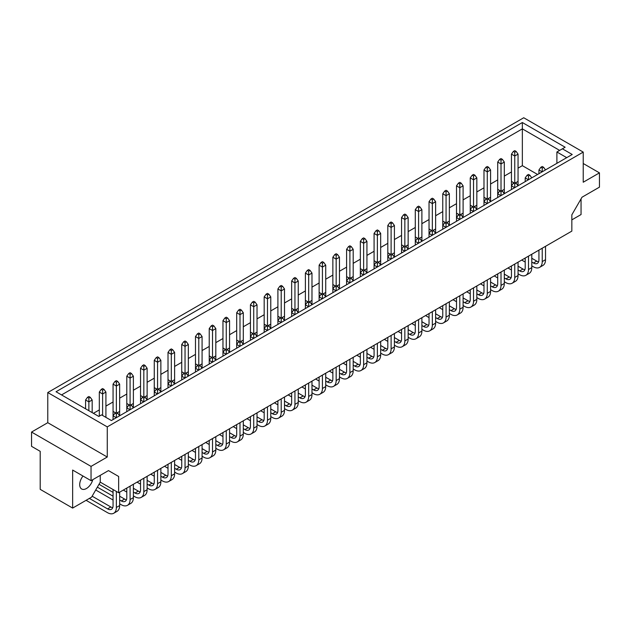 <?xml version="1.0" encoding="UTF-8"?>
<svg xmlns="http://www.w3.org/2000/svg" width="631" height="631" viewBox="0 0 631 631"><rect width="100%" height="100%" fill="white"/><g stroke="black" fill="none" stroke-linecap="round" stroke-linejoin="round"><path stroke-width="0.95" d="M83 476.042A9.52 5.498 120 0 0 81.675 488.993A9.52 5.498 120 0 0 86.431 488.52A9.52 5.498 120 0 0 92.781 479.67M518.051 185.759L518.051 154.114L516.126 151.416L514.754 150.628L513.382 151.416L514.754 152.213L516.126 151.416M515.574 182.824L518.051 181.397M514.683 187.699L511.457 185.837L511.457 181.397L513.934 182.824M504.311 193.685L504.311 162.049L502.394 159.351L501.014 158.555L499.642 159.351L501.014 160.14L502.394 159.351M501.842 190.759L504.311 189.324M500.943 195.634L497.717 193.772L497.717 189.324L500.194 190.759M487.211 203.568L483.985 201.707L483.985 197.258L486.462 198.686M488.102 198.686L490.579 197.258L490.579 169.976L488.654 167.278L487.282 166.489L485.902 167.278L487.282 168.075L488.654 167.278M490.579 201.62L490.579 197.258M473.471 211.495L470.245 209.634L470.245 205.193L472.722 206.621M474.362 206.621L476.839 205.193L476.839 177.91L474.914 175.213L473.542 174.416L472.169 175.213L473.542 176.002L474.914 175.213M476.839 209.555L476.839 205.193M459.731 219.43L456.505 217.569L456.505 213.12L458.982 214.548M460.622 214.548L463.099 213.12L463.099 185.837L461.174 183.14L459.802 182.351L458.429 183.14L459.802 183.936L461.174 183.14M463.099 217.482L463.099 213.12M445.991 227.357L442.765 225.496L442.765 221.055L445.241 222.483M446.89 222.483L449.359 221.055L449.359 193.772L447.442 191.075L446.062 190.278L444.689 191.075L446.062 191.871L447.442 191.075M449.359 225.417L449.359 221.055M432.259 235.292L429.033 233.431L429.033 228.982L431.509 230.418M433.15 230.418L435.627 228.982L435.627 201.707L433.702 199.01L432.33 198.213L430.957 199.01L432.33 199.798L433.702 199.01M435.627 233.344L435.627 228.982M418.519 243.227L415.293 241.357L415.293 236.917L417.769 238.344M419.41 238.344L421.887 236.917L421.887 209.634L419.962 206.936L418.59 206.148L417.217 206.936L418.59 207.733L419.962 206.936M421.887 241.279L421.887 236.917M404.779 251.154L401.553 249.292L401.553 244.844L404.029 246.279M405.67 246.279L408.147 244.844L408.147 217.569L406.222 214.871L404.85 214.075L403.477 214.871L404.85 215.66L406.222 214.871M408.147 249.206L408.147 244.844M391.039 259.089L387.813 257.227L387.813 252.779L390.289 254.206M391.938 254.206L394.407 252.779L394.407 225.496L392.49 222.798L391.11 222.009L389.737 222.798L391.11 223.595L392.49 222.798M394.407 257.14L394.407 252.779M377.306 267.016L374.08 265.154L374.08 260.713L376.557 262.141M378.198 262.141L380.674 260.713L380.674 233.431L378.75 230.733L377.377 229.936L376.005 230.733L377.377 231.53L378.75 230.733M380.674 265.075L380.674 260.713M363.566 274.95L360.34 273.089L360.34 268.64L362.817 270.068M364.458 270.068L366.934 268.64L366.934 241.357L365.01 238.668L363.637 237.871L362.265 238.668L363.637 239.457L365.01 238.668M366.934 273.002L366.934 268.64M349.826 282.877L346.6 281.016L346.6 276.575L349.077 278.003M350.718 278.003L353.194 276.575L353.194 249.292L351.27 246.595L349.897 245.806L348.525 246.595L349.897 247.391L351.27 246.595M353.194 280.937L353.194 276.575M336.086 290.812L332.86 288.951L332.86 284.502L335.337 285.938M336.986 285.938L339.454 284.502L339.454 257.227L337.538 254.53L336.157 253.733L334.785 254.53L336.157 255.318L337.538 254.53M339.454 288.864L339.454 284.502M322.354 298.747L319.128 296.885L319.128 292.437L321.605 293.865M323.246 293.865L325.722 292.437L325.722 265.154L323.798 262.457L322.425 261.668L321.053 262.457L322.425 263.253L323.798 262.457M325.722 296.799L325.722 292.437M308.614 306.674L305.388 304.812L305.388 300.372L307.865 301.799M309.505 301.799L311.982 300.372L311.982 273.089L310.058 270.391L308.685 269.595L307.313 270.391L308.685 271.18L310.058 270.391M311.982 304.734L311.982 300.372M294.874 314.609L291.648 312.747L291.648 308.299L294.125 309.726M295.765 309.726L298.242 308.299L298.242 281.016L296.318 278.318L294.945 277.53L293.573 278.318L294.945 279.115L296.318 278.318M298.242 312.66L298.242 308.299M281.134 322.536L277.908 320.674L277.908 316.234L280.385 317.661M282.033 317.661L284.51 316.234L284.51 288.951L282.585 286.253L281.205 285.464L279.833 286.253L281.205 287.05L282.585 286.253M284.51 320.595L284.51 316.234M267.402 330.47L264.176 328.609L264.176 324.16L266.653 325.596M268.293 325.596L270.77 324.16L270.77 296.885L268.845 294.188L267.473 293.391L266.101 294.188L267.473 294.977L268.845 294.188M270.77 328.522L270.77 324.16M253.662 338.405L250.436 336.536L250.436 332.095L252.913 333.523M254.553 333.523L257.03 332.095L257.03 304.812L255.105 302.115L253.733 301.326L252.361 302.115L253.733 302.912L255.105 302.115M257.03 336.457L257.03 332.095M239.922 346.332L236.696 344.471L236.696 340.03L239.173 341.458M240.813 341.458L243.29 340.03L243.29 312.747L241.365 310.05L239.993 309.253L238.621 310.05L239.993 310.838L241.365 310.05M243.29 344.392L243.29 340.03M226.182 354.267L222.964 352.406L222.964 347.957L225.433 349.385M227.081 349.385L229.558 347.957L229.558 320.674L227.633 317.977L226.261 317.188L224.881 317.977L226.261 318.773L227.633 317.977M229.558 352.319L229.558 347.957M212.45 362.194L209.224 360.333L209.224 355.892L211.7 357.32M213.341 357.32L215.818 355.892L215.818 328.609L213.893 325.911L212.521 325.115L211.148 325.911L212.521 326.708L213.893 325.911M215.818 360.254L215.818 355.892M198.71 370.129L195.484 368.267L195.484 363.819L197.96 365.254M199.601 365.254L202.078 363.819L202.078 336.536L200.153 333.846L198.781 333.05L197.408 333.846L198.781 334.635L200.153 333.846M202.078 368.181L202.078 363.819M184.97 378.056L181.744 376.194L181.744 371.754L184.22 373.181M185.861 373.181L188.338 371.754L188.338 344.471L186.413 341.773L185.041 340.985L183.668 341.773L185.041 342.57L186.413 341.773M188.338 376.115L188.338 371.754M171.23 385.991L168.012 384.129L168.012 379.681L170.48 381.116M172.129 381.116L174.606 379.681L174.606 352.406L172.681 349.708L171.309 348.911L169.928 349.708L171.309 350.497L172.681 349.708M174.606 384.042L174.606 379.681M157.498 393.925L154.272 392.064L154.272 387.615L156.748 389.043M158.389 389.043L160.866 387.615L160.866 360.333L158.941 357.635L157.569 356.846L156.196 357.635L157.569 358.432L158.941 357.635M160.866 391.977L160.866 387.615M143.758 401.852L140.532 399.991L140.532 395.55L143.008 396.978M144.649 396.978L147.126 395.55L147.126 368.267L145.201 365.57L143.829 364.773L142.456 365.57L143.829 366.359L145.201 365.57M147.126 399.912L147.126 395.55M130.018 409.787L126.792 407.926L126.792 403.477L129.268 404.905M130.909 404.905L133.386 403.477L133.386 376.194L131.461 373.505L130.089 372.708L128.716 373.505L130.089 374.293L131.461 373.505M133.386 407.839L133.386 403.477M116.278 417.714L113.059 415.853L113.059 411.412L115.528 412.84M117.177 412.84L119.653 411.412L119.653 384.129L117.729 381.432L116.356 380.643L114.976 381.432L116.356 382.228L117.729 381.432M119.653 415.774L119.653 411.412M56.033 391.741L522.35 122.524L565.139 147.228L562.395 148.813L572.214 154.485L111.403 420.538L101.575 414.867L98.83 416.452L56.033 391.741M523.738 117.752L47.775 392.545L107.262 426.887L583.225 152.095L523.738 117.752M91.038 466.396L107.262 457.033L47.775 422.691L31.55 432.054L91.038 466.396L91.038 480.672L72.644 470.056L72.644 508.081L91.598 497.133L100.25 482.147L118.652 492.764L571.836 231.12L571.836 214.824L582.003 197.219L599.45 187.147L599.45 172.87L583.225 163.5M72.644 508.081L40.203 489.356L40.203 451.331L31.55 446.33L31.55 432.054M571.836 219.872L581.056 214.548L581.056 198.86M583.225 152.095L583.225 182.233L599.45 172.87M107.262 457.033L107.262 426.887M118.652 492.764L118.652 476.476L108.485 470.6L91.038 480.672M47.775 422.691L47.775 392.545M108.485 470.6L118.652 476.476M100.25 482.147L100.25 475.356M537.596 174.471L522.35 165.669L522.35 128.866L61.53 394.919M522.35 165.669L518.051 168.146M511.457 171.955L504.311 176.081M497.717 179.89L490.579 184.015M483.985 187.817L476.839 191.942M470.245 195.752L463.099 199.877M456.505 203.679L449.359 207.804M442.765 211.614L435.627 215.739M429.033 219.549L421.887 223.674M415.293 227.475L408.147 231.601M401.553 235.41L394.407 239.535M387.813 243.337L380.674 247.462M374.08 251.272L366.934 255.397M360.34 259.207L353.194 263.332M346.6 267.134L339.454 271.259M332.86 275.069L325.722 279.194M319.128 282.996L311.982 287.121M305.388 290.93L298.242 295.056M291.648 298.865L284.51 302.983M277.908 306.792L270.77 310.917M264.176 314.727L257.03 318.852M250.436 322.654L243.29 326.779M236.696 330.589L229.558 334.714M222.964 338.516L215.818 342.641M209.224 346.451L202.078 350.576M195.484 354.385L188.338 358.511M181.744 362.312L174.606 366.437M168.012 370.247L160.866 374.372M154.272 378.174L147.126 382.299M140.532 386.109L133.386 390.234M126.792 394.044L119.653 398.161M113.059 401.971L105.913 406.096M99.319 409.905L93.404 413.321M559.65 150.399L522.35 128.866L522.35 122.524M556.897 163.326L556.897 151.984L562.395 148.813M566.725 157.655L556.897 151.984M545.484 169.92L543.606 167.278L542.234 166.489L540.854 167.278L542.234 168.075L543.606 167.278M542.234 168.075L542.234 171.798M542.155 171.837L538.937 169.976L540.854 167.278M538.937 169.976L538.937 173.699M538.937 250.113L538.937 259.846A7.769 4.488 60 0 1 537.328 263.403A7.769 4.488 60 0 1 533.44 263.017L531.791 262.062M538.606 261.81A7.769 4.488 60 0 1 536.736 261.116L531.791 258.26M521.719 260.059L525.197 262.062M531.791 265.872L533.305 266.747A12.628 7.288 -120 0 0 539.615 267.37A12.628 7.288 -120 0 0 542.234 261.589L542.234 248.212M539.615 267.37L542.912 265.462A12.628 7.288 -120 0 0 545.531 259.688L545.531 246.311M514.754 152.213L514.754 156.015L518.051 154.114M518.012 185.782L516.126 183.14L514.754 182.351L514.754 156.015L511.457 154.114L513.382 151.416M511.457 154.114L511.457 181.397M511.457 189.56L511.457 185.837L513.382 183.14L514.754 183.936L516.126 183.14M514.754 183.936L514.754 187.659M513.382 183.14L514.754 182.351M511.457 265.974L511.457 275.708A7.769 4.488 60 0 1 509.848 279.265A7.769 4.488 60 0 1 505.959 278.878L504.311 277.924M511.134 277.679A7.769 4.488 60 0 1 509.256 276.977L504.311 274.122M494.239 275.921L497.717 277.924M504.311 281.734L505.825 282.609A12.628 7.288 -120 0 0 512.143 283.232A12.628 7.288 -120 0 0 514.754 277.451L514.754 264.073M512.143 283.232L515.44 281.331A12.628 7.288 -120 0 0 518.051 275.55L518.051 262.173M487.282 168.075L487.282 171.884L490.579 169.976M490.532 201.644L488.654 199.01L487.282 198.213L487.282 171.884L483.985 169.976L485.902 167.278M483.985 169.976L483.985 197.258M531.752 177.847L529.866 175.213L528.494 174.416L527.122 175.213L528.494 176.002L529.866 175.213M528.494 176.002L528.494 179.732M528.423 179.772L525.197 177.91L527.122 175.213M525.197 177.91L525.197 181.633M525.197 258.047L525.197 267.773A7.769 4.488 60 0 1 523.588 271.33A7.769 4.488 60 0 1 519.699 270.944L518.051 269.997M524.866 269.745A7.769 4.488 60 0 1 522.996 269.043L518.051 266.187M507.979 267.986L511.457 269.997M518.051 273.799L519.565 274.674A12.628 7.288 -120 0 0 525.875 275.297A12.628 7.288 -120 0 0 528.494 269.516L528.494 256.147M525.875 275.297L529.172 273.397A12.628 7.288 -120 0 0 531.791 267.615L531.791 254.238M501.014 160.14L501.014 163.95L504.311 162.049M504.272 193.709L502.394 191.075L501.014 190.278L501.014 163.95L497.717 162.049L499.642 159.351M497.717 162.049L497.717 189.324M497.717 197.495L497.717 193.772L499.642 191.075L501.014 191.871L502.394 191.075M501.014 191.871L501.014 195.594M499.642 191.075L501.014 190.278M497.717 273.909L497.717 283.635A7.769 4.488 60 0 1 496.108 287.192A7.769 4.488 60 0 1 492.227 286.813L490.579 285.859M497.394 285.606A7.769 4.488 60 0 1 495.524 284.904L490.579 282.049M480.507 283.847L483.985 285.859M490.579 289.668L492.085 290.536A12.628 7.288 -120 0 0 498.403 291.167A12.628 7.288 -120 0 0 501.014 285.386L501.014 272.008M498.403 291.167L501.7 289.258A12.628 7.288 -120 0 0 504.311 283.477L504.311 270.1M473.542 176.002L473.542 179.811L476.839 177.91M476.799 209.579L474.914 206.936L473.542 206.148L473.542 179.811L470.245 177.91L472.169 175.213M470.245 177.91L470.245 205.193M483.985 205.43L483.985 201.707L485.902 199.01L487.282 199.798L488.654 199.01M487.282 199.798L487.282 203.521M485.902 199.01L487.282 198.213M483.985 281.844L483.985 291.569A7.769 4.488 60 0 1 482.376 295.127A7.769 4.488 60 0 1 478.487 294.74L476.839 293.794M483.654 293.541A7.769 4.488 60 0 1 481.784 292.839L476.839 289.984M466.766 291.782L470.245 293.794M476.839 297.595L478.353 298.471A12.628 7.288 -120 0 0 484.663 299.094A12.628 7.288 -120 0 0 487.282 293.312L487.282 279.935M484.663 299.094L487.96 297.193A12.628 7.288 -120 0 0 490.579 291.412L490.579 278.034M463.059 217.506L461.174 214.871L459.802 214.075L459.802 187.746L463.099 185.837M456.505 221.292L456.505 217.569L458.429 214.871L459.802 215.66L461.174 214.871M459.802 215.66L459.802 219.383M458.429 214.871L459.802 214.075M456.505 297.706L456.505 307.431A7.769 4.488 60 0 1 454.896 310.988A7.769 4.488 60 0 1 451.007 310.602L449.359 309.655M456.181 309.403A7.769 4.488 60 0 1 454.304 308.701L449.359 305.846M439.286 307.644L442.765 309.655M449.359 313.457L450.873 314.333A12.628 7.288 -120 0 0 457.191 314.956A12.628 7.288 -120 0 0 459.802 309.174L459.802 295.797M457.191 314.956L460.488 313.055A12.628 7.288 -120 0 0 463.099 307.273L463.099 293.896M435.579 233.367L433.702 230.733L432.33 229.936L432.33 203.608L435.627 201.707M429.033 237.153L429.033 233.431L430.957 230.733L432.33 231.53L433.702 230.733M432.33 231.53L432.33 235.253M430.957 230.733L432.33 229.936M429.033 313.568L429.033 323.293A7.769 4.488 60 0 1 427.424 326.85A7.769 4.488 60 0 1 423.535 326.472L421.887 325.517M428.701 325.265A7.769 4.488 60 0 1 426.832 324.563L421.887 321.707M411.814 323.506L415.293 325.517M421.887 329.327L423.401 330.194A12.628 7.288 -120 0 0 429.711 330.825A12.628 7.288 -120 0 0 432.33 325.044L432.33 311.667M429.711 330.825L433.008 328.917A12.628 7.288 -120 0 0 435.627 323.135L435.627 309.758M459.802 183.936L459.802 187.746L456.505 185.837L458.429 183.14M456.505 185.837L456.505 213.12M432.33 199.798L432.33 203.608L429.033 201.707L430.957 199.01M429.033 201.707L429.033 228.982M404.85 215.66L404.85 219.47L408.147 217.569M408.107 249.237L406.222 246.595L404.85 245.806L404.85 219.47L401.553 217.569L403.477 214.871M401.553 217.569L401.553 244.844M470.245 213.357L470.245 209.634L472.169 206.936L473.542 207.733L474.914 206.936M473.542 207.733L473.542 211.456M472.169 206.936L473.542 206.148M470.245 289.771L470.245 299.504A7.769 4.488 60 0 1 468.636 303.061A7.769 4.488 60 0 1 464.747 302.675L463.099 301.721M469.914 301.468A7.769 4.488 60 0 1 468.044 300.766L463.099 297.911M453.026 299.709L456.505 301.721M463.099 305.53L464.613 306.398A12.628 7.288 -120 0 0 470.923 307.029A12.628 7.288 -120 0 0 473.542 301.247L473.542 287.87M470.923 307.029L474.22 305.12A12.628 7.288 -120 0 0 476.839 299.339L476.839 285.969M449.319 225.441L447.442 222.798L446.062 222.009L446.062 195.673L449.359 193.772M442.765 229.219L442.765 225.496L444.689 222.798L446.062 223.595L447.442 222.798M446.062 223.595L446.062 227.318M444.689 222.798L446.062 222.009M442.765 305.633L442.765 315.366A7.769 4.488 60 0 1 441.156 318.923A7.769 4.488 60 0 1 437.275 318.537L435.627 317.582M442.441 317.338A7.769 4.488 60 0 1 440.572 316.636L435.627 313.781M425.554 315.579L429.033 317.582M435.627 321.392L437.133 322.267A12.628 7.288 -120 0 0 443.451 322.891A12.628 7.288 -120 0 0 446.062 317.109L446.062 303.732M443.451 322.891L446.748 320.99A12.628 7.288 -120 0 0 449.359 315.208L449.359 301.831M421.847 241.302L419.962 238.668L418.59 237.871L418.59 211.535L421.887 209.634M415.293 245.088L415.293 241.357L417.217 238.668L418.59 239.457L419.962 238.668M418.59 239.457L418.59 243.18M417.217 238.668L418.59 237.871M415.293 321.502L415.293 331.228A7.769 4.488 60 0 1 413.684 334.785A7.769 4.488 60 0 1 409.795 334.398L408.147 333.444M414.961 333.2A7.769 4.488 60 0 1 413.092 332.498L408.147 329.642M398.074 331.441L401.553 333.452M408.147 337.254L409.661 338.129A12.628 7.288 -120 0 0 415.971 338.752A12.628 7.288 -120 0 0 418.59 332.971L418.59 319.594M415.971 338.752L419.268 336.851A12.628 7.288 -120 0 0 421.887 331.07L421.887 317.693M446.062 191.871L446.062 195.673L442.765 193.772L444.689 191.075M442.765 193.772L442.765 221.055M418.59 207.733L418.59 211.535L415.293 209.634L417.217 206.936M415.293 209.634L415.293 236.917M391.11 223.595L391.11 227.405L394.407 225.496M394.367 257.164L392.49 254.53L391.11 253.733L391.11 227.405L387.813 225.496L389.737 222.798M387.813 225.496L387.813 252.779M377.377 231.53L377.377 235.331L380.674 233.431M380.627 265.099L378.75 262.457L377.377 261.668L377.377 235.331L374.08 233.431L376.005 230.733M374.08 233.431L374.08 260.713M349.897 247.391L349.897 251.193L353.194 249.292M353.155 280.961L351.27 278.318L349.897 277.53L349.897 251.193L346.6 249.292L348.525 246.595M346.6 249.292L346.6 276.575M322.425 263.253L322.425 267.063L325.722 265.154M325.675 296.822L323.798 294.188L322.425 293.391L322.425 267.063L319.128 265.154L321.053 262.457M319.128 265.154L319.128 292.437M363.637 239.457L363.637 243.266L366.934 241.357M366.895 273.026L365.01 270.391L363.637 269.595L363.637 243.266L360.34 241.357L362.265 238.668M360.34 241.357L360.34 268.64M336.157 255.318L336.157 259.128L339.454 257.227M339.415 288.895L337.538 286.253L336.157 285.464L336.157 259.128L332.86 257.227L334.785 254.53M332.86 257.227L332.86 284.502M308.685 271.18L308.685 274.99L311.982 273.089M311.943 304.757L310.058 302.115L308.685 301.326L308.685 274.99L305.388 273.089L307.313 270.391M305.388 273.089L305.388 300.372M401.553 253.015L401.553 249.292L403.477 246.595L404.85 247.391L406.222 246.595M404.85 247.391L404.85 251.114M403.477 246.595L404.85 245.806M401.553 329.429L401.553 339.162A7.769 4.488 60 0 1 399.944 342.72A7.769 4.488 60 0 1 396.055 342.333L394.407 341.379M401.229 341.126A7.769 4.488 60 0 1 399.352 340.425L394.407 337.569M384.334 339.368L387.813 341.379M394.407 345.189L395.921 346.056A12.628 7.288 -120 0 0 402.239 346.687A12.628 7.288 -120 0 0 404.85 340.906L404.85 327.528M402.239 346.687L405.536 344.778A12.628 7.288 -120 0 0 408.147 338.997L408.147 325.62M374.08 268.877L374.08 265.154L376.005 262.457L377.377 263.253L378.75 262.457M377.377 263.253L377.377 266.976M376.005 262.457L377.377 261.668M374.08 345.291L374.08 355.024A7.769 4.488 60 0 1 372.471 358.582A7.769 4.488 60 0 1 368.583 358.195L366.934 357.241M373.749 356.988A7.769 4.488 60 0 1 371.88 356.294L366.934 353.439M356.862 355.237L360.34 357.241M366.934 361.05L368.449 361.926A12.628 7.288 -120 0 0 374.759 362.549A12.628 7.288 -120 0 0 377.377 356.767L377.377 343.39M374.759 362.549L378.056 360.648A12.628 7.288 -120 0 0 380.674 354.867L380.674 341.489M346.6 284.747L346.6 281.016L348.525 278.318L349.897 279.115L351.27 278.318M349.897 279.115L349.897 282.838M348.525 278.318L349.897 277.53M346.6 361.153L346.6 370.886A7.769 4.488 60 0 1 344.991 374.443A7.769 4.488 60 0 1 341.111 374.057L339.454 373.102M346.277 372.858A7.769 4.488 60 0 1 344.408 372.156L339.454 369.301M329.382 371.099L332.86 373.102M339.454 376.912L340.969 377.788A12.628 7.288 -120 0 0 347.287 378.411A12.628 7.288 -120 0 0 349.897 372.629L349.897 359.252M347.287 378.411L350.584 376.51A12.628 7.288 -120 0 0 353.194 370.728L353.194 357.351M387.813 260.95L387.813 257.227L389.737 254.53L391.11 255.318L392.49 254.53M391.11 255.318L391.11 259.041M389.737 254.53L391.11 253.733M387.813 337.364L387.813 347.089A7.769 4.488 60 0 1 386.204 350.647A7.769 4.488 60 0 1 382.323 350.26L380.674 349.314M387.489 349.061A7.769 4.488 60 0 1 385.62 348.359L380.674 345.504M370.602 347.302L374.08 349.314M380.674 353.115L382.181 353.991A12.628 7.288 -120 0 0 388.499 354.614A12.628 7.288 -120 0 0 391.11 348.833L391.11 335.455M388.499 354.614L391.796 352.713A12.628 7.288 -120 0 0 394.407 346.932L394.407 333.554M360.34 276.812L360.34 273.089L362.265 270.391L363.637 271.18L365.01 270.391M363.637 271.18L363.637 274.911M362.265 270.391L363.637 269.595M360.34 353.226L360.34 362.951A7.769 4.488 60 0 1 358.731 366.508A7.769 4.488 60 0 1 354.843 366.13L353.194 365.175M360.009 364.923A7.769 4.488 60 0 1 358.14 364.221L353.194 361.366M343.122 363.164L346.6 365.175M353.194 368.985L354.709 369.853A12.628 7.288 -120 0 0 361.019 370.476A12.628 7.288 -120 0 0 363.637 364.694L363.637 351.325M361.019 370.476L364.316 368.575A12.628 7.288 -120 0 0 366.934 362.793L366.934 349.416M332.86 292.674L332.86 288.951L334.785 286.253L336.157 287.05L337.538 286.253M336.157 287.05L336.157 290.773M334.785 286.253L336.157 285.464M332.86 369.088L332.86 378.813A7.769 4.488 60 0 1 331.251 382.37A7.769 4.488 60 0 1 327.371 381.992L325.722 381.037M332.537 380.785A7.769 4.488 60 0 1 330.668 380.083L325.722 377.228M315.65 379.026L319.128 381.037M325.722 384.847L327.229 385.715A12.628 7.288 -120 0 0 333.547 386.346A12.628 7.288 -120 0 0 336.157 380.564L336.157 367.187M333.547 386.346L336.844 384.437A12.628 7.288 -120 0 0 339.454 378.655L339.454 365.278M319.128 300.608L319.128 296.885L321.053 294.188L322.425 294.977L323.798 294.188M322.425 294.977L322.425 298.7M321.053 294.188L322.425 293.391M319.128 377.022L319.128 386.748A7.769 4.488 60 0 1 317.519 390.305A7.769 4.488 60 0 1 313.631 389.919L311.982 388.972M318.797 388.72A7.769 4.488 60 0 1 316.928 388.018L311.982 385.162M301.91 386.961L305.388 388.972M311.982 392.774L313.497 393.649A12.628 7.288 -120 0 0 319.807 394.272A12.628 7.288 -120 0 0 322.425 388.491L322.425 375.114M319.807 394.272L323.104 392.372A12.628 7.288 -120 0 0 325.722 386.59L325.722 373.213M298.203 312.684L296.318 310.05L294.945 309.253L294.945 282.925L298.242 281.016M291.648 316.47L291.648 312.747L293.573 310.05L294.945 310.838L296.318 310.05M294.945 310.838L294.945 314.569M293.573 310.05L294.945 309.253M291.648 392.884L291.648 402.61A7.769 4.488 60 0 1 290.039 406.167A7.769 4.488 60 0 1 286.159 405.78L284.51 404.834M291.325 404.581A7.769 4.488 60 0 1 289.455 403.879L284.51 401.024M274.43 402.823L277.908 404.834M284.51 408.636L286.017 409.511A12.628 7.288 -120 0 0 292.334 410.134A12.628 7.288 -120 0 0 294.945 404.353L294.945 390.975M292.334 410.134L295.631 408.233A12.628 7.288 -120 0 0 298.242 402.452L298.242 389.075M270.723 328.546L268.845 325.911L267.473 325.115L267.473 298.786L270.77 296.885M264.176 332.332L264.176 328.609L266.101 325.911L267.473 326.708L268.845 325.911M267.473 326.708L267.473 330.431M266.101 325.911L267.473 325.115M264.176 408.746L264.176 418.471A7.769 4.488 60 0 1 262.567 422.029A7.769 4.488 60 0 1 258.678 421.65L257.03 420.696M263.845 420.443A7.769 4.488 60 0 1 261.975 419.741L257.03 416.886M246.958 418.684L250.436 420.696M257.03 424.505L258.544 425.373A12.628 7.288 -120 0 0 264.854 426.004A12.628 7.288 -120 0 0 267.473 420.222L267.473 406.845M264.854 426.004L268.151 424.095A12.628 7.288 -120 0 0 270.77 418.314L270.77 404.936M243.25 344.416L241.365 341.773L239.993 340.985L239.993 314.648L243.29 312.747M236.696 348.194L236.696 344.471L238.621 341.773L239.993 342.57L241.365 341.773M239.993 342.57L239.993 346.293M238.621 341.773L239.993 340.985M236.696 424.608L236.696 434.341A7.769 4.488 60 0 1 235.087 437.898A7.769 4.488 60 0 1 231.206 437.512L229.558 436.557M236.373 436.305A7.769 4.488 60 0 1 234.503 435.603L229.558 432.748M219.478 434.546L222.964 436.557M229.558 440.367L231.064 441.235A12.628 7.288 -120 0 0 237.382 441.866A12.628 7.288 -120 0 0 239.993 436.084L239.993 422.707M237.382 441.866L240.679 439.957A12.628 7.288 -120 0 0 243.29 434.175L243.29 420.798M215.77 360.277L213.893 357.635L212.521 356.846L212.521 330.51L215.818 328.609M209.224 364.055L209.224 360.333L211.148 357.635L212.521 358.432L213.893 357.635M212.521 358.432L212.521 362.155M211.148 357.635L212.521 356.846M209.224 440.47L209.224 450.203A7.769 4.488 60 0 1 207.615 453.76A7.769 4.488 60 0 1 203.726 453.373L202.078 452.419M208.893 452.167A7.769 4.488 60 0 1 207.023 451.473L202.078 448.617M192.005 450.416L195.484 452.419M202.078 456.229L203.592 457.104A12.628 7.288 -120 0 0 209.902 457.727A12.628 7.288 -120 0 0 212.521 451.946L212.521 438.569M209.902 457.727L213.199 455.827A12.628 7.288 -120 0 0 215.818 450.045L215.818 436.668M188.298 376.139L186.413 373.505L185.041 372.708L185.041 346.372L188.338 344.471M181.744 379.925L181.744 376.194L183.668 373.505L185.041 374.293L186.413 373.505M185.041 374.293L185.041 378.016M183.668 373.505L185.041 372.708M181.744 456.339L181.744 466.064A7.769 4.488 60 0 1 180.135 469.622A7.769 4.488 60 0 1 176.254 469.235L174.606 468.281M181.42 468.036A7.769 4.488 60 0 1 179.551 467.334L174.606 464.479M164.525 466.277L168.012 468.281M174.606 472.091L176.112 472.966A12.628 7.288 -120 0 0 182.43 473.589A12.628 7.288 -120 0 0 185.041 467.808L185.041 454.43M182.43 473.589L185.727 471.688A12.628 7.288 -120 0 0 188.338 465.907L188.338 452.53M160.818 392.001L158.941 389.366L157.569 388.57L157.569 362.241L160.866 360.333M154.272 395.787L154.272 392.064L156.196 389.366L157.569 390.155L158.941 389.366M157.569 390.155L157.569 393.878M156.196 389.366L157.569 388.57M154.272 472.201L154.272 481.926A7.769 4.488 60 0 1 152.663 485.484A7.769 4.488 60 0 1 148.774 485.097L147.126 484.151M153.94 483.898A7.769 4.488 60 0 1 152.071 483.196L147.126 480.341M137.053 482.139L140.532 484.151M147.126 487.952L148.64 488.828A12.628 7.288 -120 0 0 154.95 489.451A12.628 7.288 -120 0 0 157.569 483.669L157.569 470.292M154.95 489.451L158.247 487.55A12.628 7.288 -120 0 0 160.866 481.768L160.866 468.391M133.346 407.863L131.461 405.228L130.089 404.432L130.089 378.103L133.386 376.194M126.792 411.649L126.792 407.926L128.716 405.228L130.089 406.017L131.461 405.228M130.089 406.017L130.089 409.748M128.716 405.228L130.089 404.432M126.792 488.063L126.792 497.788A7.769 4.488 60 0 1 125.183 501.345A7.769 4.488 60 0 1 121.302 500.959L119.653 500.012M126.468 499.76A7.769 4.488 60 0 1 124.599 499.058L119.653 496.203M113.059 492.393L99.012 484.292M113.059 496.203L97.363 487.148M95.715 490.003L113.059 500.012M119.653 503.822L121.16 504.69A12.628 7.288 -120 0 0 127.478 505.313A12.628 7.288 -120 0 0 130.089 499.531L130.089 486.162M127.478 505.313L130.775 503.412A12.628 7.288 -120 0 0 133.386 497.63L133.386 484.253M294.945 279.115L294.945 282.925L291.648 281.016L293.573 278.318M291.648 281.016L291.648 308.299M267.473 294.977L267.473 298.786L264.176 296.885L266.101 294.188M264.176 296.885L264.176 324.16M239.993 310.838L239.993 314.648L236.696 312.747L238.621 310.05M236.696 312.747L236.696 340.03M212.521 326.708L212.521 330.51L209.224 328.609L211.148 325.911M209.224 328.609L209.224 355.892M185.041 342.57L185.041 346.372L181.744 344.471L183.668 341.773M181.744 344.471L181.744 371.754M157.569 358.432L157.569 362.241L154.272 360.333L156.196 357.635M154.272 360.333L154.272 387.615M130.089 374.293L130.089 378.103L126.792 376.194L128.716 373.505M126.792 376.194L126.792 403.477M102.616 390.155L102.616 393.965L105.913 392.064L103.989 389.366L102.616 388.57L101.244 389.366L102.616 390.155L103.989 389.366M102.616 415.466L102.616 393.965L99.319 392.064L101.244 389.366M99.319 392.064L99.319 416.168M105.913 417.367L105.913 392.064M281.205 287.05L281.205 290.852L284.51 288.951M284.463 320.619L282.585 317.977L281.205 317.188L281.205 290.852L277.908 288.951L279.833 286.253M277.908 288.951L277.908 316.234M253.733 302.912L253.733 306.713L257.03 304.812M256.991 336.481L255.105 333.846L253.733 333.05L253.733 306.713L250.436 304.812L252.361 302.115M250.436 304.812L250.436 332.095M226.261 318.773L226.261 322.583L229.558 320.674M229.51 352.343L227.633 349.708L226.261 348.911L226.261 322.583L222.964 320.674L224.881 317.977M222.964 320.674L222.964 347.957M198.781 334.635L198.781 338.445L202.078 336.536M202.038 368.204L200.153 365.57L198.781 364.773L198.781 338.445L195.484 336.536L197.408 333.846M195.484 336.536L195.484 363.819M171.309 350.497L171.309 354.306L174.606 352.406M174.558 384.074L172.681 381.432L171.309 380.643L171.309 354.306L168.012 352.406L169.928 349.708M168.012 352.406L168.012 379.681M143.829 366.359L143.829 370.168L147.126 368.267M147.086 399.936L145.201 397.293L143.829 396.505L143.829 370.168L140.532 368.267L142.456 365.57M140.532 368.267L140.532 395.55M116.356 382.228L116.356 386.03L119.653 384.129M119.606 415.797L117.729 413.155L116.356 412.366L116.356 386.03L113.059 384.129L114.976 381.432M113.059 384.129L113.059 411.412M88.876 398.09L88.876 401.9L92.173 399.991L90.249 397.293L88.876 396.505L87.504 397.293L88.876 398.09L90.249 397.293M88.876 410.702L88.876 401.9L85.579 399.991L87.504 397.293M85.579 399.991L85.579 408.801M92.173 412.611L92.173 399.991M305.388 308.535L305.388 304.812L307.313 302.115L308.685 302.912L310.058 302.115M308.685 302.912L308.685 306.634M307.313 302.115L308.685 301.326M305.388 384.949L305.388 394.683A7.769 4.488 60 0 1 303.779 398.24A7.769 4.488 60 0 1 299.891 397.853L298.242 396.899M305.057 396.647A7.769 4.488 60 0 1 303.188 395.952L298.242 393.097M288.17 394.896L291.648 396.899M298.242 400.709L299.757 401.576A12.628 7.288 -120 0 0 306.067 402.207A12.628 7.288 -120 0 0 308.685 396.426L308.685 383.049M306.067 402.207L309.364 400.299A12.628 7.288 -120 0 0 311.982 394.525L311.982 381.148M277.908 324.397L277.908 320.674L279.833 317.977L281.205 318.773L282.585 317.977M281.205 318.773L281.205 322.496M279.833 317.977L281.205 317.188M277.908 400.811L277.908 410.544A7.769 4.488 60 0 1 276.299 414.102A7.769 4.488 60 0 1 272.418 413.715L270.77 412.761M277.585 412.516A7.769 4.488 60 0 1 275.715 411.814L270.77 408.959M260.698 410.757L264.176 412.761M270.77 416.57L272.276 417.446A12.628 7.288 -120 0 0 278.594 418.069A12.628 7.288 -120 0 0 281.205 412.288L281.205 398.91M278.594 418.069L281.891 416.168A12.628 7.288 -120 0 0 284.51 410.387L284.51 397.009M250.436 340.267L250.436 336.536L252.361 333.846L253.733 334.635L255.105 333.846M253.733 334.635L253.733 338.358M252.361 333.846L253.733 333.05M250.436 416.681L250.436 426.406A7.769 4.488 60 0 1 248.827 429.963A7.769 4.488 60 0 1 244.938 429.577L243.29 428.63M250.105 428.378A7.769 4.488 60 0 1 248.235 427.676L243.29 424.821M233.218 426.619L236.696 428.63M243.29 432.432L244.804 433.308A12.628 7.288 -120 0 0 251.114 433.931A12.628 7.288 -120 0 0 253.733 428.149L253.733 414.772M251.114 433.931L254.411 432.03A12.628 7.288 -120 0 0 257.03 426.248L257.03 412.871M222.964 356.129L222.964 352.406L224.881 349.708L226.261 350.497L227.633 349.708M226.261 350.497L226.261 354.22M224.881 349.708L226.261 348.911M222.964 432.543L222.964 442.268A7.769 4.488 60 0 1 221.347 445.825A7.769 4.488 60 0 1 217.466 445.439L215.818 444.492M222.633 444.24A7.769 4.488 60 0 1 220.763 443.538L215.818 440.683M205.745 442.481L209.224 444.492M215.818 448.294L217.324 449.169A12.628 7.288 -120 0 0 223.642 449.793A12.628 7.288 -120 0 0 226.261 444.011L226.261 430.634M223.642 449.793L226.939 447.892A12.628 7.288 -120 0 0 229.558 442.11L229.558 428.733M195.484 371.99L195.484 368.267L197.408 365.57L198.781 366.359L200.153 365.57M198.781 366.359L198.781 370.089M197.408 365.57L198.781 364.773M195.484 448.404L195.484 458.13A7.769 4.488 60 0 1 193.875 461.687A7.769 4.488 60 0 1 189.986 461.308L188.338 460.354M195.153 460.102A7.769 4.488 60 0 1 193.283 459.4L188.338 456.544M178.265 458.343L181.744 460.354M188.338 464.164L189.852 465.031A12.628 7.288 -120 0 0 196.162 465.654A12.628 7.288 -120 0 0 198.781 459.881L198.781 446.503M196.162 465.654L199.459 463.753A12.628 7.288 -120 0 0 202.078 457.972L202.078 444.595M168.012 387.852L168.012 384.129L169.928 381.432L171.309 382.228L172.681 381.432M171.309 382.228L171.309 385.951M169.928 381.432L171.309 380.643M168.012 464.266L168.012 473.991A7.769 4.488 60 0 1 166.395 477.557A7.769 4.488 60 0 1 162.514 477.17L160.866 476.216M167.68 475.963A7.769 4.488 60 0 1 165.811 475.261L160.866 472.406M150.793 474.204L154.272 476.216M160.866 480.025L162.372 480.893A12.628 7.288 -120 0 0 168.69 481.524A12.628 7.288 -120 0 0 171.309 475.742L171.309 462.365M168.69 481.524L171.987 479.615A12.628 7.288 -120 0 0 174.606 473.834L174.606 460.456M140.532 403.714L140.532 399.991L142.456 397.293L143.829 398.09L145.201 397.293M143.829 398.09L143.829 401.813M142.456 397.293L143.829 396.505M140.532 480.128L140.532 489.861A7.769 4.488 60 0 1 138.923 493.418A7.769 4.488 60 0 1 135.034 493.032L133.386 492.077M140.2 491.825A7.769 4.488 60 0 1 138.331 491.131L133.386 488.276M123.313 490.074L126.792 492.077M133.386 495.887L134.9 496.763A12.628 7.288 -120 0 0 141.21 497.386A12.628 7.288 -120 0 0 143.829 491.604L143.829 478.227M141.21 497.386L144.507 495.477A12.628 7.288 -120 0 0 147.126 489.703L147.126 476.326M113.059 419.576L113.059 415.853L114.976 413.155L116.356 413.952L117.729 413.155M116.356 413.952L116.356 417.675M114.976 413.155L116.356 412.366M113.059 489.538L113.059 505.723A7.769 4.488 60 0 1 111.442 509.28A7.769 4.488 60 0 1 107.562 508.894L89.397 498.403M112.728 507.695A7.769 4.488 60 0 1 110.859 506.993L92.142 496.187M86.1 500.312L107.42 512.624A12.628 7.288 -120 0 0 113.738 513.248A12.628 7.288 -120 0 0 116.356 507.466L116.356 491.439M113.738 513.248L117.035 511.347A12.628 7.288 -120 0 0 119.653 505.565L119.653 492.188M533.44 263.017L536.736 261.116M542.234 261.589L545.531 259.688M505.959 278.878L509.256 276.977M514.754 277.451L518.051 275.55M519.699 270.944L522.996 269.043M528.494 269.516L531.791 267.615M492.227 286.813L495.524 284.904M501.014 285.386L504.311 283.477M478.487 294.74L481.784 292.839M487.282 293.312L490.579 291.412M451.007 310.602L454.304 308.701M459.802 309.174L463.099 307.273M423.535 326.472L426.832 324.563M432.33 325.044L435.627 323.135M464.747 302.675L468.044 300.766M473.542 301.247L476.839 299.339M437.275 318.537L440.572 316.636M446.062 317.109L449.359 315.208M409.795 334.398L413.092 332.498M418.59 332.971L421.887 331.07M396.055 342.333L399.352 340.425M404.85 340.906L408.147 338.997M368.583 358.195L371.88 356.294M377.377 356.767L380.674 354.867M341.111 374.057L344.408 372.156M349.897 372.629L353.194 370.728M382.323 350.26L385.62 348.359M391.11 348.833L394.407 346.932M354.843 366.13L358.14 364.221M363.637 364.694L366.934 362.793M327.371 381.992L330.668 380.083M336.157 380.564L339.454 378.655M313.631 389.919L316.928 388.018M322.425 388.491L325.722 386.59M286.159 405.78L289.455 403.879M294.945 404.353L298.242 402.452M258.678 421.65L261.975 419.741M267.473 420.222L270.77 418.314M231.206 437.512L234.503 435.603M239.993 436.084L243.29 434.175M203.726 453.373L207.023 451.473M212.521 451.946L215.818 450.045M176.254 469.235L179.551 467.334M185.041 467.808L188.338 465.907M148.774 485.097L152.071 483.196M157.569 483.669L160.866 481.768M121.302 500.959L124.599 499.058M130.089 499.531L133.386 497.63M299.891 397.853L303.188 395.952M308.685 396.426L311.982 394.525M272.418 413.715L275.715 411.814M281.205 412.288L284.51 410.387M244.938 429.577L248.235 427.676M253.733 428.149L257.03 426.248M217.466 445.439L220.763 443.538M226.261 444.011L229.558 442.11M189.986 461.308L193.283 459.4M198.781 459.881L202.078 457.972M162.514 477.17L165.811 475.261M171.309 475.742L174.606 473.834M135.034 493.032L138.331 491.131M143.829 491.604L147.126 489.703M107.562 508.894L110.859 506.993M116.356 507.466L119.653 505.565"/></g></svg>
